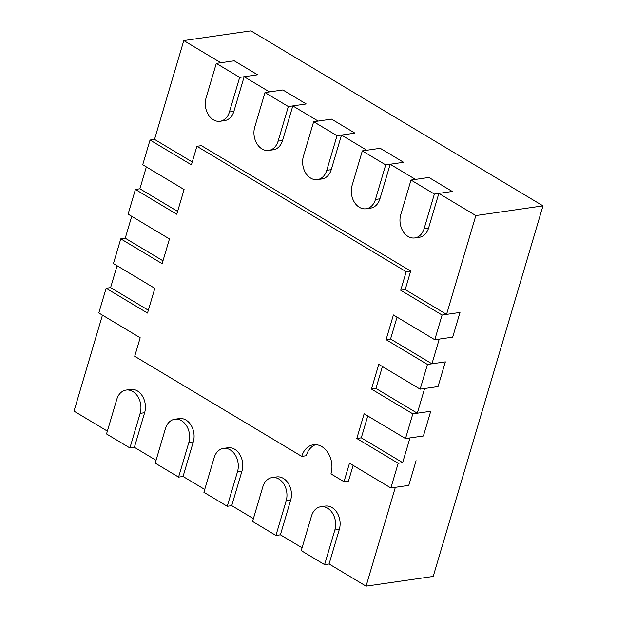 <?xml version="1.0" encoding="UTF-8"?>
<svg xmlns="http://www.w3.org/2000/svg" width="617" height="617" viewBox="0 0 617 617"><rect width="100%" height="100%" fill="white"/><g stroke="black" fill="none" stroke-linecap="round" stroke-linejoin="round"><path stroke-width="0.93" d="M334.846 530.042L324.604 564.632L301.243 550.626L311.485 516.043A16.466 12.386 81.8 0 1 320.809 506.742A16.466 12.386 81.8 0 1 332.71 513.529A16.466 12.386 81.8 0 1 334.846 530.042L339.327 529.394A16.466 12.386 -98.2 0 0 337.183 512.881A16.466 12.386 -98.2 0 0 325.282 506.094L320.809 506.742M192.249 161.993L154.52 139.38L183.789 40.56L250.926 30.85L542.983 205.862L433.211 576.44L366.074 586.15L329.077 563.984L324.604 564.632M411.007 180.048L428.915 177.465L452.276 191.463L434.376 194.054L424.126 228.637A16.466 12.386 81.8 0 1 414.801 237.938A16.466 12.386 81.8 0 1 402.909 231.151A16.466 12.386 81.8 0 1 400.765 214.639L411.007 180.048L434.376 194.054M286.172 500.873L275.93 535.463L252.561 521.458L262.811 486.875A16.466 12.386 81.8 0 1 272.136 477.573A16.466 12.386 81.8 0 1 284.028 484.36A16.466 12.386 81.8 0 1 286.172 500.873L290.653 500.225A16.466 12.386 -98.2 0 0 288.509 483.713A16.466 12.386 -98.2 0 0 276.609 476.933L272.136 477.573M302.075 547.803L280.403 534.816L275.93 535.463M362.333 150.887L380.234 148.296L403.603 162.294L385.702 164.886L375.452 199.468A16.466 12.386 81.8 0 1 366.128 208.77A16.466 12.386 81.8 0 1 354.227 201.983A16.466 12.386 81.8 0 1 352.091 185.47L362.333 150.887L385.702 164.886M237.499 471.704L227.249 506.295L203.888 492.289L214.13 457.706A16.466 12.386 81.8 0 1 223.454 448.412A16.466 12.386 81.8 0 1 235.355 455.192A16.466 12.386 81.8 0 1 237.499 471.704L241.972 471.056A16.466 12.386 -98.2 0 0 239.828 454.544A16.466 12.386 -98.2 0 0 227.935 447.765L223.454 448.412M253.402 518.635L231.73 505.647L227.249 506.295M313.66 121.719L331.56 119.127L354.929 133.125L337.021 135.717L326.779 170.3A16.466 12.386 81.8 0 1 317.454 179.601A16.466 12.386 81.8 0 1 305.554 172.814A16.466 12.386 81.8 0 1 303.41 156.302L313.66 121.719L337.021 135.717M188.825 442.536L178.575 477.126L155.214 463.128L165.456 428.537A16.466 12.386 81.8 0 1 174.781 419.244A16.466 12.386 81.8 0 1 186.681 426.023A16.466 12.386 81.8 0 1 188.825 442.536L193.298 441.888A16.466 12.386 -98.2 0 0 191.154 425.375A16.466 12.386 -98.2 0 0 179.254 418.596L174.781 419.244M204.728 489.466L183.056 476.478L178.575 477.126M264.978 92.55L282.887 89.959L306.248 103.957L288.347 106.548L278.105 141.139A16.466 12.386 81.8 0 1 268.781 150.432A16.466 12.386 81.8 0 1 256.88 143.645A16.466 12.386 81.8 0 1 254.736 127.133L264.978 92.55L288.347 106.548M140.144 413.367L129.902 447.957L106.533 433.959L116.783 399.369A16.466 12.386 81.8 0 1 126.107 390.075A16.466 12.386 81.8 0 1 138.007 396.854A16.466 12.386 81.8 0 1 140.144 413.367L144.625 412.719A16.466 12.386 -98.2 0 0 142.481 396.207A16.466 12.386 -98.2 0 0 130.58 389.427L126.107 390.075M156.047 460.297L134.375 447.31L129.902 447.957M216.305 63.381L234.213 60.79L257.574 74.788L239.674 77.38L229.424 111.97A16.466 12.386 81.8 0 1 220.099 121.264A16.466 12.386 81.8 0 1 208.207 114.477A16.466 12.386 81.8 0 1 206.063 97.964L216.305 63.381L239.674 77.38M367.771 415.951L361.292 437.831L402.662 462.627L409.981 437.916L423.409 435.98L430.728 411.269L417.3 413.213L424.619 388.509L438.047 386.566L445.366 361.863L431.939 363.806L439.258 339.095L452.685 337.16L459.997 312.449L446.569 314.392L405.199 289.604L400.718 290.245L406.21 271.719L196.9 146.298L191.417 164.824L150.039 140.028L142.72 164.739L184.097 189.527L176.778 214.238L135.408 189.442L128.089 214.145L169.459 238.941L162.14 263.644L120.77 238.848L113.451 263.559L154.828 288.347L147.509 313.058L106.132 288.262L98.813 312.966L140.19 337.761L134.699 356.287L301.752 456.387A20.585 15.479 81.8 0 1 313.405 444.772A20.585 15.479 81.8 0 1 328.275 453.248A20.585 15.479 81.8 0 1 330.951 473.895L344.008 481.715L349.492 463.182L390.87 487.978L398.189 463.274L356.811 438.479L364.13 413.776L405.508 438.564L412.827 413.86L371.449 389.072L378.769 364.362L420.138 389.157L427.458 364.454L386.088 339.659L393.407 314.955L434.777 339.743L442.096 315.04L400.718 290.245M177.619 211.407L139.882 188.794L146.36 166.914M162.981 260.814L125.243 238.208L131.722 216.328M148.342 310.228L110.605 287.615L117.091 265.734M196.9 146.298L201.381 145.651L410.683 271.071L405.199 289.604M414.801 237.938L419.282 237.29A16.466 12.386 -98.2 0 0 428.607 227.989L438.849 193.406L475.846 215.572L446.569 314.392M366.128 208.77L370.601 208.122A16.466 12.386 -98.2 0 0 379.925 198.821L390.175 164.238L415.488 179.408L428.915 177.465L452.276 191.463L438.849 193.406M317.454 179.601L321.927 178.953A16.466 12.386 -98.2 0 0 331.252 169.66L341.502 135.069L366.807 150.24L380.234 148.296L403.603 162.294L390.175 164.238M268.781 150.432L273.254 149.784A16.466 12.386 -98.2 0 0 282.578 140.491L292.82 105.9L318.133 121.071L331.56 119.127L354.929 133.125L341.502 135.069M220.099 121.264L224.58 120.616A16.466 12.386 -98.2 0 0 233.905 111.322L244.147 76.732L269.459 91.902L282.887 89.959L306.248 103.957L292.82 105.9M183.789 40.56L220.786 62.733L234.213 60.79L257.574 74.788L244.147 76.732M397.039 317.13L390.561 339.011L431.939 363.806M382.409 366.544L375.923 388.425L417.3 413.213M107.373 431.129L74.017 411.138L102.453 315.148M542.983 205.862L475.846 215.572M390.87 487.978L408.77 485.386L416.089 460.683L408.77 485.386L395.343 487.33L366.074 586.15M353.132 465.365L348.482 481.067L344.008 481.715M315.673 444.664A20.585 15.479 -98.2 0 0 306.225 455.739L301.752 456.387M134.375 447.31L144.625 412.719M183.056 476.478L193.298 441.888M231.73 505.647L241.972 471.056M280.403 534.816L290.653 500.225M329.077 563.984L339.327 529.394M398.189 463.274L402.662 462.627M361.292 437.831L356.811 438.479M375.923 388.425L371.449 389.072M390.561 339.011L386.088 339.659M434.777 339.743L452.685 337.16L459.997 312.449L442.096 315.04M420.138 389.157L438.047 386.566L445.366 361.863L427.458 364.454M405.508 438.564L423.409 435.98L430.728 411.269L412.827 413.86M410.683 271.071L406.21 271.719M110.605 287.615L106.132 288.262M125.243 238.208L120.77 238.848M139.882 188.794L135.408 189.442M154.52 139.38L150.039 140.028M428.607 227.989L424.126 228.637M379.925 198.821L375.452 199.468M331.252 169.66L326.779 170.3M282.578 140.491L278.105 141.139M233.905 111.322L229.424 111.97"/></g></svg>

